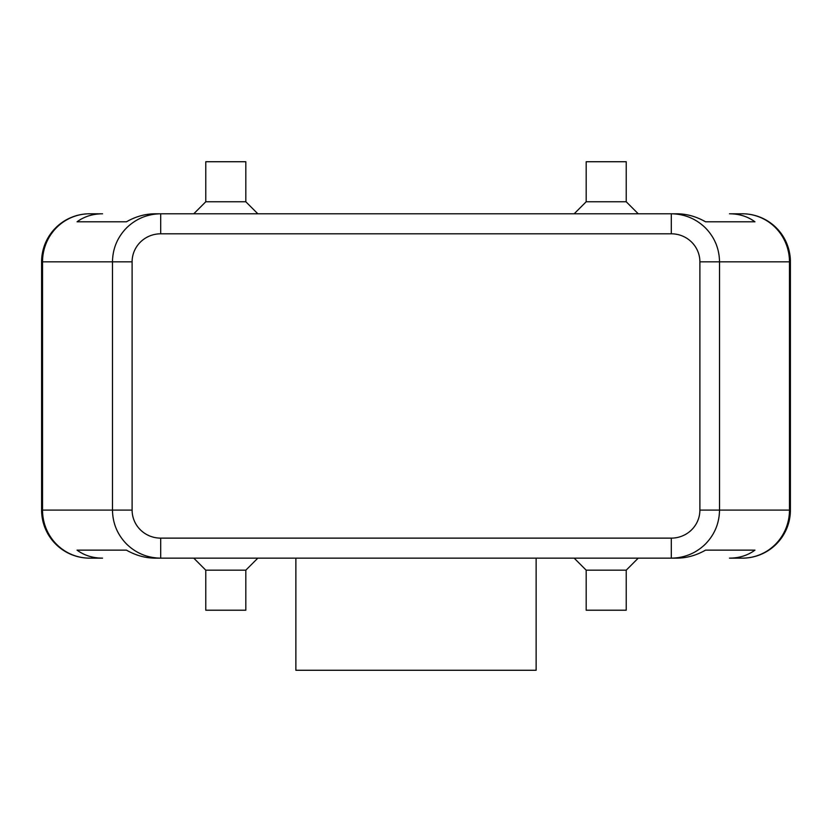 <?xml version="1.0" encoding="UTF-8"?>
<svg xmlns="http://www.w3.org/2000/svg" width="832" height="832" viewBox="0 0 832 832"><rect width="100%" height="100%" fill="white"/><g stroke="black" fill="none" stroke-linecap="round" stroke-linejoin="round"><path stroke-width="1.25" d="M41.6 373.953L41.6 261.83L42.526 261.83L42.526 510.099A48.048 47.133 90 0 0 56.326 544.076A48.048 47.133 90 0 0 89.648 558.147L102.544 558.147C92.726 558.085 84.23 555.412 77.054 550.139L126.443 550.139C135.72 555.412 145.278 558.085 155.116 558.147L160.69 558.147L160.69 538.127A28.579 28.028 180 0 1 132.111 510.099L112.476 510.099C112.684 523.276 117.395 534.612 126.599 544.076C136.094 553.249 147.462 557.939 160.69 558.147L671.31 558.147C684.538 557.939 695.906 553.249 705.401 544.076C714.605 534.612 719.316 523.276 719.524 510.099L699.889 510.099A28.579 28.028 0 0 1 671.31 538.127L671.31 558.147L676.884 558.147C686.722 558.085 696.28 555.412 705.557 550.139L754.946 550.139C747.77 555.412 739.274 558.085 729.456 558.147L742.352 558.147A48.048 47.133 -90 0 0 775.674 544.076A48.048 47.133 -90 0 0 789.474 510.099L719.524 510.099L719.524 261.83C719.316 248.654 714.605 237.328 705.401 227.854C695.906 218.691 684.538 214.001 671.31 213.782L671.31 233.802A28.579 28.028 0 0 1 699.889 261.83L789.474 261.83A48.048 47.133 -90 0 0 775.674 227.854A48.048 47.133 -90 0 0 742.352 213.782L729.456 213.782C739.274 213.855 747.77 216.528 754.946 221.79L705.557 221.79C696.28 216.528 686.722 213.855 676.884 213.782L160.69 213.782C147.462 214.001 136.094 218.691 126.599 227.854C117.395 237.328 112.684 248.654 112.476 261.83L112.476 510.099L41.6 510.099L41.6 397.977M160.69 219.648L160.69 213.782L155.116 213.782C145.278 213.855 135.72 216.528 126.443 221.79L77.054 221.79C84.23 216.528 92.726 213.855 102.544 213.782L89.648 213.782A48.048 47.133 90 0 0 56.326 227.854A48.048 47.133 90 0 0 42.526 261.83L132.111 261.83A28.579 28.028 180 0 1 160.69 233.802L160.69 219.648M742.352 558.147A48.048 48.048 0 0 0 790.4 510.099L790.4 261.83A48.048 48.048 0 0 0 776.329 227.854A48.048 48.048 0 0 1 790.4 261.83L789.474 261.83L789.474 510.099L790.4 510.099A48.048 48.048 0 0 1 742.352 558.147L729.456 558.147M245.814 570.17L245.814 610.21L205.774 610.21L205.774 570.17L245.814 570.17L257.826 558.147M626.226 570.17L586.186 570.17L586.186 610.21L626.226 610.21L626.226 570.17L638.238 558.147M205.774 201.77L245.814 201.77L245.814 161.73L205.774 161.73L205.774 201.77L193.762 213.782M586.186 201.77L586.186 161.73L626.226 161.73L626.226 201.77L586.186 201.77L574.174 213.782M295.87 558.147L295.87 670.27L536.13 670.27L536.13 558.147M742.352 213.782A48.048 48.048 0 0 1 776.329 227.854A48.048 48.048 0 0 0 742.352 213.782L729.456 213.782M102.544 213.782L89.648 213.782A48.048 48.048 0 0 0 55.671 227.854A48.048 48.048 0 0 1 89.648 213.782M41.6 261.83A48.048 48.048 0 0 1 55.671 227.854A48.048 48.048 0 0 0 41.6 261.83L41.6 510.099A48.048 48.048 0 0 0 55.671 544.076A48.048 48.048 0 0 1 41.6 510.099M89.648 558.147A48.048 48.048 0 0 1 55.671 544.076A48.048 48.048 0 0 0 89.648 558.147L102.544 558.147M77.054 550.139L126.443 550.139M705.557 550.139L754.946 550.139M77.054 221.79L126.443 221.79M705.557 221.79L754.946 221.79M132.111 510.099L132.111 261.83M699.889 261.83L699.889 510.099M160.69 233.802L671.31 233.802M671.31 538.127L160.69 538.127M626.226 201.77L638.238 213.782M257.826 213.782L245.814 201.77M574.174 558.147L586.186 570.17M205.774 570.17L193.762 558.147"/></g></svg>
